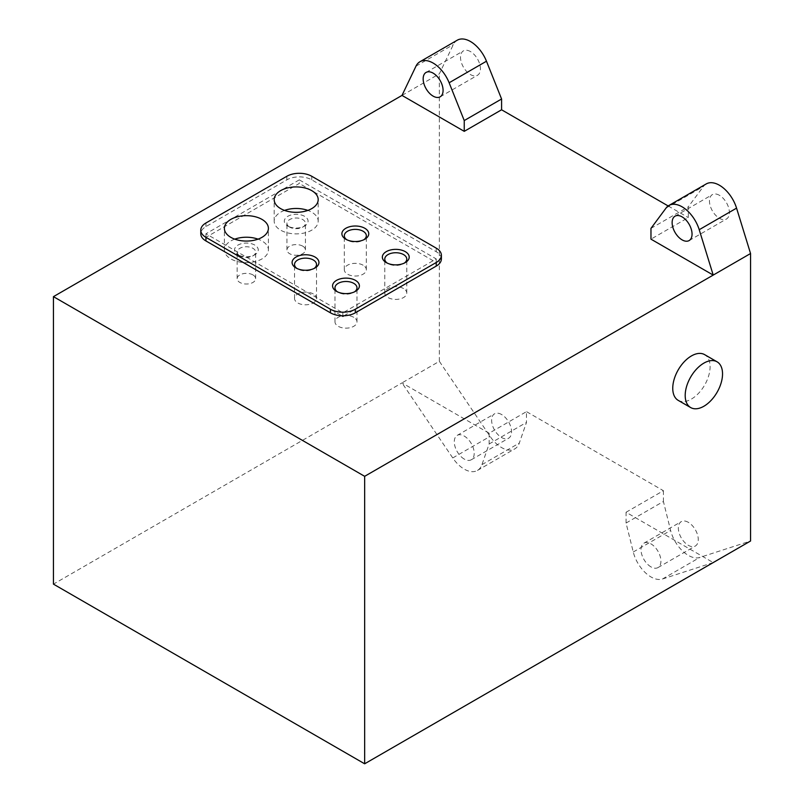 <?xml version="1.0" encoding="UTF-8"?>
<svg xmlns="http://www.w3.org/2000/svg" width="804" height="804" viewBox="0 0 804 804"><rect width="100%" height="100%" fill="white"/><g stroke="black" fill="none" stroke-linecap="round" stroke-linejoin="round"><path stroke-width="0.6" stroke-dasharray="4.02 3.01" d="M457.265 40.2A26.411 15.246 -120 0 0 453.325 44.612L439.346 73.847L402 95.415M706.224 183.935A26.411 15.246 -120 0 0 703.42 186.468L688.314 206.809L688.314 217.593L650.969 239.15M719.429 195.312A14.08 8.13 -120 0 0 712.384 194.608A14.08 8.13 -120 0 0 710.233 205.894A14.08 8.13 -120 0 0 719.429 218.306A14.08 8.13 -120 0 0 726.474 219A14.08 8.13 -120 0 0 728.635 207.723A14.08 8.13 -120 0 0 719.429 195.312M470.461 51.567A14.08 8.13 -120 0 0 463.426 50.873A14.08 8.13 -120 0 0 461.265 62.159A14.08 8.13 -120 0 0 470.461 74.571A14.08 8.13 -120 0 0 477.506 75.264A14.08 8.13 -120 0 0 479.666 63.978A14.08 8.13 -120 0 0 470.461 51.567M501.585 414.512A14.08 8.13 -120 0 0 494.54 413.819A14.08 8.13 -120 0 0 492.39 425.105A14.08 8.13 -120 0 0 501.585 437.517A14.08 8.13 -120 0 0 508.63 438.21A14.08 8.13 -120 0 0 510.791 426.924A14.08 8.13 -120 0 0 501.585 414.512M464.24 459.074A14.08 8.13 60 0 1 455.044 446.662A14.08 8.13 60 0 1 457.195 435.376A14.08 8.13 60 0 1 464.24 436.08A14.08 8.13 60 0 1 473.445 448.491A14.08 8.13 60 0 1 471.285 459.767A14.08 8.13 60 0 1 464.24 459.074M688.314 522.319A14.08 8.13 -120 0 0 681.269 521.625A14.08 8.13 -120 0 0 679.109 532.911A14.08 8.13 -120 0 0 688.314 545.313A14.08 8.13 -120 0 0 695.349 546.016A14.08 8.13 -120 0 0 697.51 534.73A14.08 8.13 -120 0 0 688.314 522.319M650.969 566.88A14.08 8.13 60 0 1 641.763 554.469A14.08 8.13 60 0 1 643.924 543.182A14.08 8.13 60 0 1 650.969 543.876A14.08 8.13 60 0 1 660.164 556.288A14.08 8.13 60 0 1 658.004 567.574A14.08 8.13 60 0 1 650.969 566.88M678.214 400.372A26.411 15.246 120 0 0 691.42 399.055A26.411 15.246 120 0 0 708.676 375.79A26.411 15.246 120 0 0 704.626 354.634M289.651 227.11L287.792 226.035A11.879 6.864 180 0 1 287.792 216.326A11.879 6.864 180 0 1 304.595 216.326A11.879 6.864 180 0 1 304.595 226.035A11.879 6.864 180 0 1 287.792 226.035L289.651 227.11A9.246 5.337 0 0 0 302.726 227.11A9.246 5.337 0 0 0 305.43 223.341A9.246 5.337 0 0 0 302.726 219.562A9.246 5.337 0 0 0 292.656 218.407A9.246 5.337 0 0 0 286.948 223.341A9.246 5.337 0 0 0 289.651 227.11M239.863 255.863L237.994 254.778A11.879 6.864 180 0 1 237.994 245.079A11.879 6.864 180 0 1 254.798 245.079A11.879 6.864 180 0 1 254.798 254.778A11.879 6.864 180 0 1 237.994 254.778L239.863 255.863A9.246 5.337 0 0 0 252.928 255.863A9.246 5.337 0 0 0 255.642 252.084A9.246 5.337 0 0 0 252.928 248.315A9.246 5.337 0 0 0 242.858 247.16A9.246 5.337 0 0 0 237.15 252.084A9.246 5.337 0 0 0 239.863 255.863M252.928 274.908A9.246 5.337 0 0 0 242.858 273.752A9.246 5.337 0 0 0 237.15 278.676A9.246 5.337 0 0 0 239.863 282.455A9.246 5.337 0 0 0 249.933 283.611A9.246 5.337 0 0 0 255.642 278.676A9.246 5.337 0 0 0 252.928 274.908M302.726 246.155A9.246 5.337 0 0 0 292.656 244.999A9.246 5.337 0 0 0 286.948 249.933A9.246 5.337 0 0 0 289.651 253.702A9.246 5.337 0 0 0 299.731 254.858A9.246 5.337 0 0 0 305.43 249.933A9.246 5.337 0 0 0 302.726 246.155M234.748 239.15A22.009 12.703 0 0 0 224.386 249.933A22.009 12.703 0 0 0 230.838 258.918A22.009 12.703 0 0 0 254.818 261.672A22.009 12.703 0 0 0 268.405 249.933A22.009 12.703 0 0 0 261.953 240.949A22.009 12.703 0 0 0 258.044 239.15M284.546 210.397A22.009 12.703 0 0 0 274.184 221.18A22.009 12.703 0 0 0 280.626 230.165A22.009 12.703 0 0 0 304.615 232.919A22.009 12.703 0 0 0 318.193 221.18A22.009 12.703 0 0 0 311.751 212.196A22.009 12.703 0 0 0 307.832 210.397M387.226 263.089A11.005 6.352 0 0 0 388 263.581L386.282 262.596L388 263.581A11.005 6.352 0 0 0 403.558 263.581A11.005 6.352 0 0 0 404.332 263.089M403.558 288.556A11.005 6.352 0 0 0 391.568 287.179A11.005 6.352 0 0 0 384.774 293.048A11.005 6.352 0 0 0 388 297.54A11.005 6.352 0 0 0 399.99 298.917A11.005 6.352 0 0 0 406.774 293.048A11.005 6.352 0 0 0 403.558 288.556M337.429 291.842A11.005 6.352 0 0 0 338.203 292.334L336.494 291.339L338.203 292.334A11.005 6.352 0 0 0 353.76 292.334A11.005 6.352 0 0 0 354.534 291.842M353.76 317.309A11.005 6.352 0 0 0 341.77 315.932A11.005 6.352 0 0 0 334.977 321.801A11.005 6.352 0 0 0 338.203 326.293A11.005 6.352 0 0 0 350.192 327.67A11.005 6.352 0 0 0 356.986 321.801A11.005 6.352 0 0 0 353.76 317.309M296.977 268.486A11.005 6.352 0 0 0 297.741 268.978L296.033 267.983L297.741 268.978A11.005 6.352 0 0 0 313.309 268.978A11.005 6.352 0 0 0 314.073 268.486M313.309 293.952A11.005 6.352 0 0 0 301.319 292.576A11.005 6.352 0 0 0 294.525 298.445A11.005 6.352 0 0 0 297.741 302.937A11.005 6.352 0 0 0 309.741 304.314A11.005 6.352 0 0 0 316.525 298.445A11.005 6.352 0 0 0 313.309 293.952M346.765 239.733A11.005 6.352 0 0 0 347.539 240.225L345.831 239.24L347.539 240.225A11.005 6.352 0 0 0 363.096 240.225A11.005 6.352 0 0 0 363.87 239.733M363.096 265.199A11.005 6.352 0 0 0 351.107 263.823A11.005 6.352 0 0 0 344.313 269.692A11.005 6.352 0 0 0 347.539 274.184A11.005 6.352 0 0 0 359.529 275.561A11.005 6.352 0 0 0 366.322 269.692A11.005 6.352 0 0 0 363.096 265.199M441.386 258.918A17.608 10.161 0 0 0 436.23 251.722L311.751 179.855A17.608 10.161 0 0 0 286.857 179.855L205.945 226.567A17.608 10.161 0 0 0 200.779 233.763M299.299 179.855L205.945 233.763L342.866 312.816L436.23 258.918L299.299 179.855L299.299 183.453L205.945 237.351L341.77 315.771M436.23 258.918L436.23 262.506L299.299 183.453M205.945 233.763L205.945 237.351M342.866 312.816L342.866 315.791M343.971 315.771L436.23 262.506M489.133 433.205L489.133 443.979L481.948 464.642A26.411 15.246 60 0 1 477.445 470.44A26.411 15.246 60 0 1 452.752 457.938L402 382.895L439.346 361.328L490.098 436.381A26.411 15.246 -120 0 0 514.791 448.883A26.411 15.246 -120 0 0 519.294 443.074L526.479 422.422L526.479 411.638L489.133 433.205L402 382.895L53.446 584.126M713.208 562.569L662.456 579.011A26.411 15.246 60 0 1 633.261 551.996L626.065 523.042L626.065 512.259L713.208 562.569M626.065 523.042L663.411 501.475L670.606 530.439A26.411 15.246 -120 0 0 699.802 557.443L750.554 541.002M650.969 228.366L688.314 206.809M489.133 443.979L526.479 422.422M626.065 512.259L663.411 490.701L526.479 411.638M663.411 490.701L663.411 501.475M439.346 361.328L439.346 73.847M668.164 205.955L688.314 217.593M415.98 66.169L453.325 44.612M666.074 208.025L703.42 186.468M205.945 222.979L205.945 226.567M436.23 248.134L436.23 251.722M311.751 176.267L311.751 179.855M286.857 176.267L286.857 179.855M633.261 551.996L670.606 530.439M662.456 579.011L699.802 557.443M452.752 457.938L490.098 436.381M481.948 464.642L519.294 443.074M675.048 216.175L712.384 194.608M426.08 72.43L463.426 50.873M457.195 435.376L494.54 413.819M643.924 543.182L681.269 521.625M237.15 278.676L237.15 252.084M286.948 249.933L286.948 223.341M224.386 249.933L224.386 228.366M274.184 221.18L274.184 199.623M384.774 293.048L384.774 259.089M334.977 321.801L334.977 287.842M294.525 298.445L294.525 264.486M344.313 269.692L344.313 235.733M366.322 269.692L366.322 235.733M363.096 240.225L364.815 239.24M316.525 298.445L316.525 264.486M313.309 268.978L315.017 267.983M356.986 321.801L356.986 287.842M353.76 292.334L355.479 291.339M406.774 293.048L406.774 259.089M403.558 263.581L405.266 262.596M318.193 221.18L318.193 199.623M268.405 249.933L268.405 228.366M305.43 249.933L305.43 223.341M255.642 278.676L255.642 252.084M252.928 255.863L254.798 254.778M302.726 227.11L304.595 226.035M658.004 567.574L695.349 546.016M471.285 459.767L508.63 438.21M440.16 96.822L477.506 75.264M689.128 240.567L726.474 219M477.445 470.44L514.791 448.883"/><path stroke-width="1.21" d="M53.446 296.646L364.654 476.32L364.654 763.8L53.446 584.126L53.446 296.646L402 95.415L415.98 66.169A26.411 15.246 60 0 1 419.919 61.757A26.411 15.246 60 0 1 433.125 63.064A26.411 15.246 60 0 1 449.134 82.772L464.24 120.56L501.585 99.003L486.47 61.215A26.411 15.246 -120 0 0 470.461 41.506A26.411 15.246 -120 0 0 457.265 40.2L419.919 61.757M364.654 476.32L713.208 275.089L650.969 239.15L650.969 228.366L666.074 208.025A26.411 15.246 60 0 1 668.878 205.502A26.411 15.246 60 0 1 682.083 206.809A26.411 15.246 60 0 1 699.219 229.703L713.208 275.089L750.554 253.521L736.564 208.135A26.411 15.246 -120 0 0 719.429 185.242A26.411 15.246 -120 0 0 706.224 183.935L668.878 205.502M682.083 239.863A14.08 8.13 60 0 1 672.888 227.462A14.08 8.13 60 0 1 675.048 216.175A14.08 8.13 60 0 1 682.083 216.869A14.08 8.13 60 0 1 691.289 229.281A14.08 8.13 60 0 1 689.128 240.567A14.08 8.13 60 0 1 682.083 239.863M433.125 96.128A14.08 8.13 60 0 1 423.919 83.716A14.08 8.13 60 0 1 426.08 72.43A14.08 8.13 60 0 1 433.125 73.134A14.08 8.13 60 0 1 442.321 85.546A14.08 8.13 60 0 1 440.16 96.822A14.08 8.13 60 0 1 433.125 96.128M703.872 363.127A26.411 15.246 120 0 0 686.616 386.392A26.411 15.246 120 0 0 690.666 407.558A26.411 15.246 120 0 0 703.872 406.251A26.411 15.246 120 0 0 721.118 382.975A26.411 15.246 120 0 0 717.078 361.82A26.411 15.246 120 0 0 703.872 363.127M717.078 361.82L704.626 354.634A26.411 15.246 120 0 0 691.42 355.941A26.411 15.246 120 0 0 674.174 379.207A26.411 15.246 120 0 0 678.214 400.372L690.666 407.558M261.953 219.381A22.009 12.703 0 0 0 237.974 216.628A22.009 12.703 0 0 0 224.386 228.366A22.009 12.703 0 0 0 230.838 237.351A22.009 12.703 0 0 0 254.818 240.105A22.009 12.703 0 0 0 268.405 228.366A22.009 12.703 0 0 0 261.953 219.381M258.044 239.15A22.009 12.703 0 0 0 234.748 239.15M311.751 190.638A22.009 12.703 0 0 0 287.772 187.885A22.009 12.703 0 0 0 274.184 199.623A22.009 12.703 0 0 0 280.626 208.608A22.009 12.703 0 0 0 304.615 211.362A22.009 12.703 0 0 0 318.193 199.623A22.009 12.703 0 0 0 311.751 190.638M307.832 210.397A22.009 12.703 0 0 0 284.546 210.397M405.266 251.632A13.427 7.749 0 0 0 386.282 251.632A13.427 7.749 0 0 0 386.282 262.596L386.282 262.596A13.427 7.749 0 0 0 405.266 262.596A13.427 7.749 0 0 0 405.266 251.632M404.332 263.089A11.005 6.352 0 0 0 406.774 259.089A11.005 6.352 0 0 0 403.558 254.597A11.005 6.352 0 0 0 391.568 253.22A11.005 6.352 0 0 0 384.774 259.089A11.005 6.352 0 0 0 387.226 263.089M355.479 280.385A13.427 7.749 0 0 0 336.494 280.385A13.427 7.749 0 0 0 336.494 291.339L336.494 291.339A13.427 7.749 0 0 0 355.479 291.339A13.427 7.749 0 0 0 355.479 280.385M354.534 291.842A11.005 6.352 0 0 0 356.986 287.842A11.005 6.352 0 0 0 353.76 283.35A11.005 6.352 0 0 0 341.77 281.973A11.005 6.352 0 0 0 334.977 287.842A11.005 6.352 0 0 0 337.429 291.842M315.017 257.029A13.427 7.749 0 0 0 296.033 257.029A13.427 7.749 0 0 0 296.033 267.983L296.033 267.983A13.427 7.749 0 0 0 315.017 267.983A13.427 7.749 0 0 0 315.017 257.029M314.073 268.486A11.005 6.352 0 0 0 316.525 264.486A11.005 6.352 0 0 0 313.309 259.993A11.005 6.352 0 0 0 301.319 258.617A11.005 6.352 0 0 0 294.525 264.486A11.005 6.352 0 0 0 296.977 268.486M364.815 228.276A13.427 7.749 0 0 0 345.831 228.276A13.427 7.749 0 0 0 345.831 239.24L345.831 239.24A13.427 7.749 0 0 0 364.815 239.24A13.427 7.749 0 0 0 364.815 228.276M363.87 239.733A11.005 6.352 0 0 0 366.322 235.733A11.005 6.352 0 0 0 363.096 231.24A11.005 6.352 0 0 0 351.107 229.864A11.005 6.352 0 0 0 344.313 235.733A11.005 6.352 0 0 0 346.765 239.733M200.779 230.165L200.779 233.763A17.608 10.161 0 0 0 205.945 240.949L330.424 312.816A17.608 10.161 0 0 0 355.318 312.816L436.23 266.104A17.608 10.161 0 0 0 441.386 258.918L441.386 255.32A17.608 10.161 0 0 0 436.23 248.134L311.751 176.267A17.608 10.161 0 0 0 286.857 176.267L205.945 222.979A17.608 10.161 0 0 0 200.779 230.165A17.608 10.161 0 0 0 205.945 237.351L330.424 309.218A17.608 10.161 0 0 0 355.318 309.218L436.23 262.506A17.608 10.161 0 0 0 441.386 255.32M341.77 315.771L342.866 316.404L343.971 315.771M342.866 315.791L342.866 316.404M364.654 763.8L750.554 541.002L750.554 253.521M402 95.415L464.24 131.343L464.24 120.56M501.585 99.003L501.585 109.786L464.24 131.343M501.585 109.786L668.164 205.955M205.945 237.351L205.945 240.949M330.424 309.218L330.424 312.816M355.318 309.218L355.318 312.816M436.23 262.506L436.23 266.104M699.219 229.703L736.564 208.135M449.134 82.772L486.47 61.215"/></g></svg>
